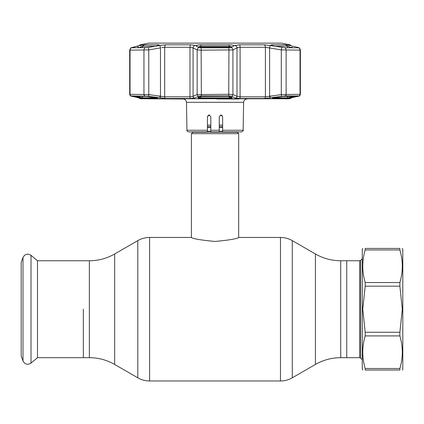 <?xml version="1.0" encoding="UTF-8"?>
<svg xmlns="http://www.w3.org/2000/svg" width="424" height="424" viewBox="0 0 424 424"><rect width="100%" height="100%" fill="white"/><g stroke="black" fill="none" stroke-linecap="round" stroke-linejoin="round"><path stroke-width="0.64" d="M346.742 260.755L346.742 357.676L346.742 260.755L340.732 260.755L340.732 357.676L359.69 357.676L359.69 260.755L346.742 260.755M83.337 309.213L83.337 357.676L83.337 309.213M222.637 125.117L219.261 125.117M210.818 125.117L207.442 125.117M237.217 132.203L192.862 132.203L191.399 133.666L238.68 133.666L237.217 132.203A1.351 1.351 0 0 1 237 131.922M192.862 132.203A1.351 1.351 0 0 0 193.079 131.922M191.399 133.666L191.399 237.456C192.793 238.76 200.674 240.095 215.042 241.457C229.405 240.095 237.286 238.76 238.68 237.456L280.465 237.456L280.465 380.975C284.684 380.959 288.622 379.904 292.284 377.811L292.284 240.62C288.622 238.527 284.684 237.472 280.465 237.456M238.68 133.666L238.68 237.456M22.991 257.463L22.991 360.967L21.2 356.043L21.2 262.387L22.991 257.463C24.926 253.997 27.597 253.276 31.01 255.312L37.492 260.755L37.492 357.676L89.347 357.676C98.384 357.718 106.827 359.976 114.676 364.46L137.795 377.811C141.457 379.904 145.395 380.959 149.614 380.975L280.465 380.975M362.764 248.427L362.276 249.275L362.276 369.156L362.764 370.004M399.874 368.493L399.874 370.004L365.202 370.004C361.969 370.004 361.969 370.004 365.202 370.004L365.202 368.493L399.874 368.493C403.107 357.681 403.107 346.821 399.874 335.903L365.202 335.903C361.969 346.71 361.969 357.575 365.202 368.493M365.202 332.257L399.874 332.257L402.312 309.213L399.874 286.174L365.202 286.174L362.764 309.213L365.202 332.257L365.202 335.903M402.212 248.427L402.8 249.275L402.8 369.156L402.312 370.004M399.874 332.257L399.874 335.903M399.874 370.004C403.107 370.004 403.107 370.004 399.874 370.004M365.202 282.527L399.874 282.527C403.107 271.72 403.107 260.855 399.874 249.937L365.202 249.937C361.969 260.749 361.969 271.609 365.202 282.527L365.202 286.174M399.874 282.527L399.874 286.174M399.874 249.937L399.874 248.427C403.107 248.427 403.107 248.427 399.874 248.427L365.202 248.427C361.969 248.427 361.969 248.427 365.202 248.427L365.202 249.937M219.261 121.147L219.261 116.727L220.946 115.037L222.134 115.524L220.946 115.037L222.637 116.727L222.637 130.263L243.127 130.263L243.614 102.317L186.465 102.317C186.242 100.297 185.113 99.19 183.089 98.999L142.946 98.76M209.769 115.164L209.127 115.037L210.818 116.727L210.818 131.922L219.261 131.922L219.261 116.727M208.486 115.164L207.442 116.727L207.442 131.922L188.643 131.922C187.085 131.191 186.523 130.634 186.952 130.263L207.442 130.263M207.442 116.727L209.127 115.037L210.818 116.727L210.818 121.153M222.637 116.727L222.637 119.764M220.316 115.164L220.756 115.047M222.637 130.263L222.637 131.922L241.436 131.922C243.042 131.127 243.604 130.576 243.127 130.263M208.497 115.164L209.032 115.042M238.813 98.999L216.818 98.999M223.936 98.999L224.402 98.999M233.544 98.999L237.705 98.999M272.961 98.31C271.869 98.225 272.362 97.997 274.439 97.631L283.301 96.343L296.424 96.465L287.154 98.31L272.961 98.31A0.509 0.382 -90 0 0 273.279 97.849M139.363 97.971A1.691 1.283 -77.4 0 0 139.448 97.992A1.691 1.283 -77.4 0 0 139.533 98.008L140.985 98.479L139.607 98.479L141.187 98.76L288.892 98.76L290.472 98.479L289.094 98.479L290.546 98.008L298.729 95.951L285.039 95.951L264.491 98.479L239.645 98.479L235.484 98.008L231.398 96.253L228.732 95.951L201.347 95.951L198.681 96.253A1.691 1.569 -113.9 0 1 197.149 94.589L228.944 94.287L232.93 94.589L236.989 96.349L240.101 96.82L265.403 96.82L282.177 94.504L300.372 94.329L300.372 50.133L281.298 49.91L265.403 47.297L240.101 47.297L236.989 47.901L237.848 47.541M229.167 96.396A0.509 0.472 -65.8 0 0 229.23 96.428L228.377 96.354L232.087 97.631C232.432 97.997 231.478 98.225 229.236 98.31L200.844 98.31C198.602 98.225 197.648 97.997 197.992 97.631A0.509 0.472 66.4 0 0 198.215 97.594L200.844 96.428A0.509 0.472 -114.2 0 1 200.626 96.465L228.388 96.343L200.844 96.428A0.509 0.472 -114.2 0 0 200.912 96.396M131.673 96.195A1.691 1.277 -76.7 0 0 131.795 96.232C130.74 96.333 130.046 95.697 129.707 94.329L148.782 94.589A1.691 0.292 98.8 0 1 148.268 96.253L131.35 95.951L139.533 98.008M132.564 47.795L132.113 47.488L137.047 46.184L131.573 47.795L148.061 47.52A2.533 0.435 80 0 1 148.782 49.91L129.702 50.133C130.274 48.416 130.889 47.594 131.535 47.658L130.963 47.928M159.859 45.389L159.684 45.421A2.533 0.435 80.5 0 1 160.473 47.901L148.782 49.91L148.782 94.589L164.676 96.82L189.978 96.82L193.084 96.349L197.149 94.589L197.149 49.91L193.084 47.901L189.978 47.297L164.676 47.297L161.772 47.615M198.008 45.05L195.999 45.734C196.667 45.188 198.384 44.875 201.151 44.806L228.928 44.806C231.69 44.875 233.407 45.183 234.08 45.734L239.438 44.812L264.067 44.812L272.277 45.734L270.782 45.198L271.715 44.806L285.601 44.806L291.32 45.734L288.325 44.849M288.559 44.971L289.147 45.161M289.168 45.167L289.438 45.246M271.334 45.575L270.586 45.453M235.484 98.008A1.691 1.569 -67.1 0 0 236.989 96.349L236.989 47.901A2.533 2.348 64.3 0 0 234.737 45.421L234.711 45.432M195.406 45.453L198.983 47.52L201.384 47.795L228.695 47.795L231.096 47.52L234.08 45.734M231.594 47.562C231.864 46.847 231.101 46.396 229.31 46.221L200.764 46.221C198.973 46.401 198.215 46.847 198.485 47.562M289.136 46.698L289.534 46.863M200.276 46.253L200.764 46.221L200.764 47.09M200.388 46.242L200.764 46.221L201.151 44.806M229.31 47.09L229.31 46.221L229.771 46.248M230.486 46.38L231.705 47.191M140.524 46.868L141.356 46.539M270.629 96.433L269.145 96.433M160.934 96.433L159.451 96.433M139.687 45.495A2.533 1.913 75.6 0 1 139.835 45.448A2.533 1.913 75.6 0 1 139.984 45.421L137.047 46.184L139.061 47.562L138.166 47.795M131.573 47.795L132.007 47.52L131.573 47.795A2.533 2.359 90 0 0 130.046 50.165L130.046 94.287A1.691 1.574 90 0 0 131.35 95.951M148.061 47.52L159.451 45.458M289.406 45.225A2.533 2.486 90 0 0 288.463 44.812L289.831 44.812L281.488 43.142L148.591 43.142L140.249 44.812L138.759 45.728L144.478 44.806L158.364 44.806L159.297 45.198L157.802 45.734M146.905 96.349A0.509 0.398 -90 0 1 146.778 96.343L155.629 97.631C157.717 97.997 158.21 98.225 157.119 98.31L142.925 98.31L138.59 97.631A0.509 0.382 -76.9 0 0 139.061 97.133L142.528 97.812L156.626 97.812M133.947 96.354A0.509 0.382 103.4 0 1 133.65 96.465L146.778 96.343M138.59 97.631L133.65 96.465M155.576 46.221L142.528 46.221L139.061 47.795M140.673 45.225A2.533 2.486 -90 0 1 141.616 44.812L139.984 45.421M137.047 46.184L137.869 45.962M159.684 45.421L166.012 44.812L190.641 44.812L195.31 45.405M198.368 47.212L198.549 46.91M198.739 46.751L199.132 46.539M291.913 47.795L287.551 46.221L274.503 46.221M288.235 46.375L288.686 46.529M297.516 47.795L297.966 47.488L293.488 46.306M274.439 97.631L282.029 96.465M296.132 96.354A0.509 0.382 76.6 0 0 296.424 96.465M291.489 97.631A0.509 0.382 -103.1 0 1 291.018 97.133L294.336 96.354M287.154 98.31A0.509 0.477 -90 0 0 287.551 97.812L291.018 97.133L291.018 96.354M272.277 45.734L284.849 47.795L298.507 47.795L297.966 47.488M293.032 46.184L291.018 47.795M290.096 45.421A2.533 1.913 -75.6 0 1 290.244 45.448L291.781 45.845L289.831 44.812M298.507 47.795L298.072 47.52L298.507 47.795A2.533 2.359 90 0 1 300.033 50.165L300.033 94.287A1.691 1.574 -90 0 1 298.729 95.951M198.485 97.133C198.209 97.499 198.967 97.721 200.764 97.812L229.31 97.812C231.112 97.721 231.87 97.499 231.594 97.133M232.087 97.631A0.509 0.472 113.6 0 1 231.864 97.594L229.23 96.428A0.509 0.472 -65.8 0 0 229.453 96.465M231.864 97.594L231.716 97.276M197.992 97.631L200.626 96.465M195.999 45.734L196.275 46.184M195.342 45.421A2.533 2.348 115.7 0 0 193.084 47.901L193.084 96.349A1.691 1.569 -112.9 0 0 194.595 98.008L190.434 98.479L165.588 98.479L148.268 96.253M198.983 47.52A2.533 2.343 116.8 0 0 197.149 49.91L201.135 50.165L201.347 95.951M231.096 47.52A2.533 2.343 63.2 0 1 232.93 49.91L201.135 50.165A2.533 0.387 90 0 1 201.384 47.795M270.395 45.421A2.533 0.435 99.5 0 0 269.606 47.901L269.606 96.349A1.691 0.292 -98.3 0 0 270.104 98.008M282.018 47.52A2.533 0.435 100 0 0 281.298 49.91L281.298 94.589A1.691 0.292 -98.8 0 0 281.812 96.253M289.099 45.145L290.244 45.448A2.533 1.913 -75.6 0 1 290.392 45.495M138.759 45.734L140.98 45.145M160.473 47.901L160.473 96.349A1.691 0.292 98.3 0 1 159.975 98.008M140.885 98.352L131.795 96.232A1.691 1.277 -76.7 0 0 131.906 96.253M140.985 98.479L140.991 98.479A1.691 1.659 90 0 1 140.323 98.204L140.651 98.294M290.546 98.008A1.691 1.283 77.4 0 0 290.631 97.992L298.284 96.232A1.691 1.277 76.7 0 0 298.406 96.195M298.173 96.253A1.691 1.277 76.7 0 0 298.284 96.232C299.227 96.365 299.927 95.734 300.372 94.329M231.398 96.253A1.691 1.569 -66.1 0 0 232.93 94.589L232.93 49.91L236.989 47.901M198.681 96.253L194.595 98.008M228.229 47.795L229.861 47.133L200.218 47.133L201.851 47.795M230.826 47.605A1.691 1.574 -111.8 0 0 229.861 47.133A1.691 0.286 -88.1 0 0 229.813 47.106L200.266 47.106A1.691 0.286 -91.9 0 1 200.266 47.106A1.691 0.286 -91.9 0 0 200.218 47.133A1.691 1.574 111.8 0 0 199.254 47.605M199.153 47.578A1.691 1.691 0 0 1 200.266 47.106A1.691 0.286 -91.9 0 1 200.314 47.128M151.347 43.131L278.732 43.131M37.492 260.755L89.347 260.755C98.384 260.712 106.827 258.454 114.676 253.971L114.676 364.46M114.676 253.971L137.795 240.62L137.795 377.811M137.795 240.62C141.457 238.527 145.395 237.472 149.614 237.456L149.614 380.975M292.284 240.62L315.403 253.971L315.403 364.46C323.252 359.976 331.695 357.718 340.732 357.676M89.347 260.755L89.347 357.676M222.637 126.58L219.261 126.58M210.818 126.58L207.442 126.58M222.637 127.534L219.261 127.534M210.818 127.534L207.442 127.534M222.637 131.249L219.261 131.249M210.818 131.249L207.442 131.249M31.01 255.312L31.01 363.119L37.492 357.676M359.69 260.755L360.644 260.357L360.644 358.068L362.276 359.7M210.818 130.263L219.261 130.263M145.04 95.951A1.691 1.314 90 0 1 143.953 94.287L143.953 50.165A2.533 1.977 90 0 1 145.225 47.795M166.012 44.812A2.533 1.659 90 0 0 164.676 47.297L164.676 96.82A1.691 1.108 90 0 0 165.588 98.479M200.764 96.465L200.844 98.31M158.364 44.806L156.801 46.221M157.119 98.31A0.509 0.382 -90 0 1 156.801 97.849M142.925 98.31A0.509 0.477 -90 0 1 142.528 97.812L142.528 96.354M135.738 96.354L139.061 97.133L139.061 96.354M157.288 97.7L157.458 98.05L146.847 96.354L133.512 96.354A0.509 0.472 -90 0 1 133.428 96.343M144.478 44.806L142.528 46.221L142.528 47.795M140.249 44.812L141.616 44.812M283.232 96.354L296.567 96.354A0.509 0.472 -90 0 0 296.652 96.343M273.454 97.812L287.551 97.812L287.551 96.354M287.551 47.795L287.551 46.221L285.601 44.806M271.715 44.806L273.279 46.221M229.236 98.31L229.31 96.465M228.928 44.806L229.31 46.221M190.641 44.812A2.533 0.827 90 0 0 189.978 47.297L189.978 96.82A1.691 0.551 90 0 0 190.434 98.479M228.695 47.795A2.533 0.387 90 0 1 228.944 50.165L228.732 95.951M239.438 44.812A2.533 0.827 90 0 1 240.101 47.297L240.101 96.82A1.691 0.551 -90 0 1 239.645 98.479M264.067 44.812A2.533 1.659 90 0 1 265.403 47.297L265.403 96.82A1.691 1.108 -90 0 1 264.491 98.479M284.849 47.795A2.533 1.977 90 0 1 286.126 50.165L286.126 94.287A1.691 1.314 -90 0 1 285.039 95.951M289.094 98.479A1.691 1.659 -90 0 0 289.751 98.204M149.614 237.456L191.399 237.456M315.403 253.971C323.252 258.454 331.695 260.712 340.732 260.755M315.403 364.46L292.284 377.811M22.991 360.967C24.926 364.433 27.597 365.154 31.01 363.119M360.644 358.068L359.69 357.676M360.644 260.357L362.276 258.73M243.614 102.317C243.837 100.297 244.966 99.19 246.991 98.999M186.952 130.263L186.465 102.317M287.133 98.76L286.545 98.999M281.287 43.142L148.792 43.142M299.121 47.933L300.166 49.126L300.372 50.133C299.572 48.188 298.962 47.366 298.544 47.658M291.675 45.819L291.32 45.728M272.786 97.7L272.621 98.05L274.45 97.631M198.363 97.276L198.215 97.594M129.702 94.329L129.702 50.133L129.702 94.329L130.65 95.861M139.607 98.479L138.516 97.785M299.429 95.861L298.284 96.232M289.422 98.299L290.631 97.992M291.564 97.785L290.472 98.479"/></g></svg>
